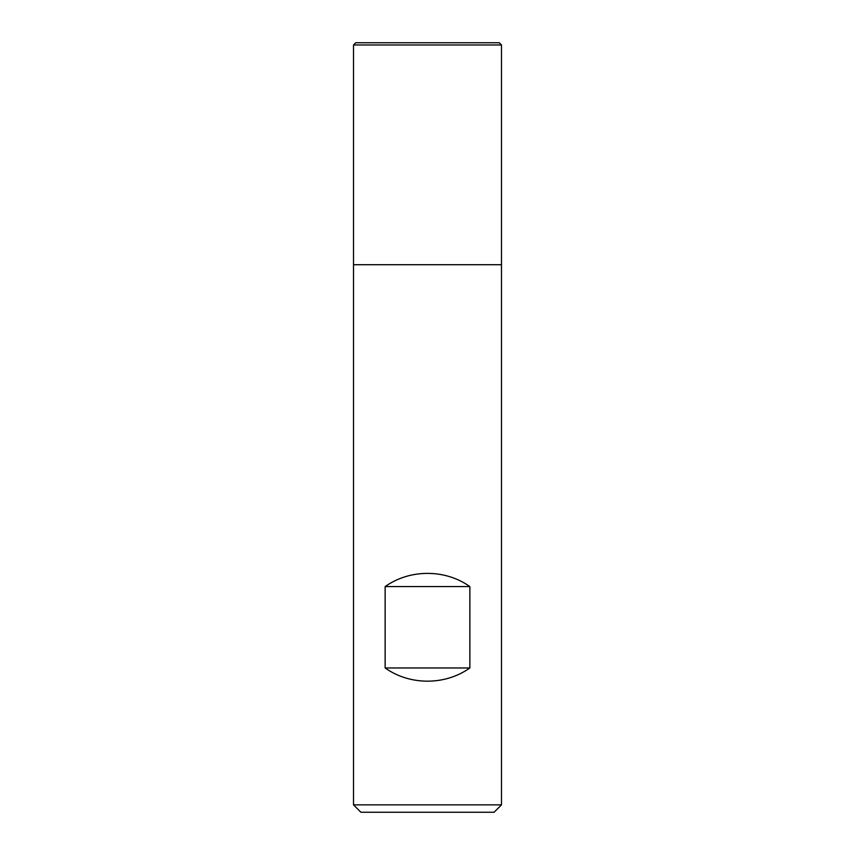 <?xml version="1.0" encoding="UTF-8"?>
<svg xmlns="http://www.w3.org/2000/svg" width="855" height="855" viewBox="0 0 855 855"><rect width="100%" height="100%" fill="white"/><g stroke="black" fill="none" stroke-linecap="round" stroke-linejoin="round"><path stroke-width="1.28" d="M353.51 804.854L501.49 804.854L501.49 264.719L353.51 264.719L353.51 804.854L360.906 812.25L494.094 812.25L501.49 804.854M353.51 264.719L501.49 264.719L501.49 44.973L353.51 44.973L353.51 264.719L353.51 44.973L355.733 42.75L353.51 44.973M385.145 667.969C409.823 685.571 445.177 685.571 469.855 667.969L469.855 586.583C445.177 568.981 409.823 568.981 385.145 586.583L385.145 667.969L469.855 667.969M385.145 586.583L469.855 586.583M501.49 44.973L499.267 42.75L355.733 42.75"/></g></svg>

